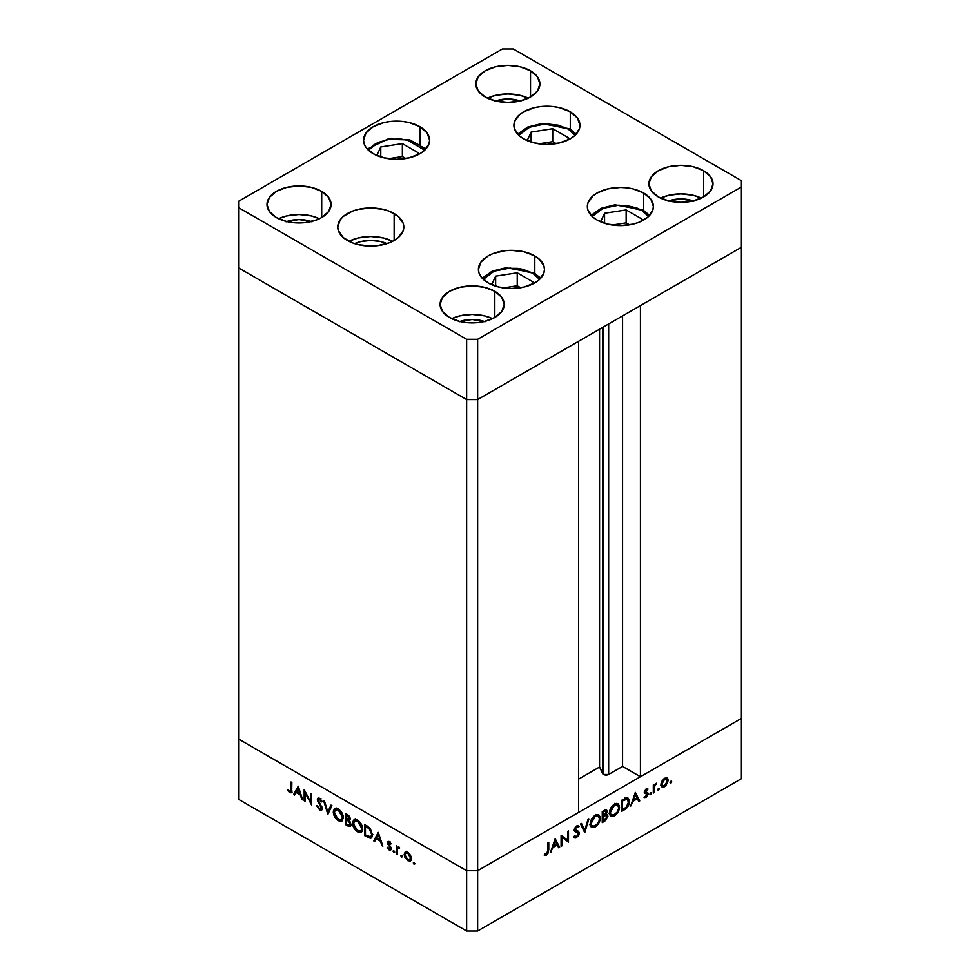 <?xml version="1.0" encoding="UTF-8"?>
<svg xmlns="http://www.w3.org/2000/svg" width="980" height="980" viewBox="0 0 980 980"><rect width="100%" height="100%" fill="white"/><g stroke="black" fill="none" stroke-linecap="round" stroke-linejoin="round"><path stroke-width="1.47" d="M602.577 327.443L602.577 773.514A3.626 2.095 0 0 0 603.521 774.457L603.521 326.891L603.521 774.457L599.564 767.009L578.604 779.112L599.564 767.009L599.564 329.182L599.564 767.009L602.577 773.514L602.577 327.443M741.407 247.291L741.407 718.438L640.43 776.736L640.43 305.589L741.407 247.291L640.43 305.589L640.43 776.736L622.57 766.421L608.654 774.457L603.521 774.457A3.626 2.095 0 0 0 608.654 774.457L608.654 323.939L608.654 774.457L622.57 766.421L622.57 315.903L622.57 766.421L640.43 776.736L741.407 718.438L741.407 180.663L513.361 49L502.36 49L238.593 201.292L238.593 207.638L466.639 339.301L477.64 339.301L741.407 187.008L741.407 247.291L477.64 399.571L466.639 399.571L238.593 267.908L238.593 739.055L238.593 267.908L466.639 399.571L238.593 267.908L466.639 399.571L466.639 870.718L238.593 739.055L466.639 870.718L466.639 399.571L477.64 399.571L578.604 341.285L477.64 399.571L466.639 399.571L477.64 399.571L741.407 247.291M578.604 812.42L477.64 870.718L466.639 870.718L477.64 870.718L477.64 339.301L477.64 931L741.407 778.708L741.407 718.438L477.64 870.718L466.639 870.718L238.593 739.055L238.593 799.337L466.639 931L466.639 870.718L238.593 739.055L238.593 799.337L466.639 931L477.64 931L466.639 931L466.639 870.718L477.64 870.718L578.604 812.42L578.604 341.285L578.604 812.42M305.05 792.502L305.05 801.211L304.18 800.721L304.18 789.611L310.721 802.13L310.721 793.384L311.579 793.886L311.579 804.984L305.05 792.502L311.579 804.984L311.579 793.886L310.721 793.384L310.721 802.13L304.18 789.611L304.18 800.721L305.05 801.211L305.05 792.502M321.562 808.022L319.688 808.819L317.569 805.744L316.76 805.842L319.688 809.958L321.661 810.166L322.383 809.1L321.391 810.276L319.688 809.958L316.76 805.842L317.569 805.744L319.688 808.819L321.514 808.463L317.52 800.513L317.557 798.614L318.855 797.977L322.31 801.677L321.526 801.91L319.394 799.264L318.243 799.986L322.432 808.537L318.243 799.986L319.651 799.398L321.526 801.91L322.31 801.677L319.75 798.308L318.01 798.1L317.912 801.542L321.22 806.724L321.122 809.002L322.494 808.206M327.859 814.38L323.67 800.856L324.588 801.395L327.798 811.991L330.995 805.095L331.926 805.634L327.859 814.38L331.926 805.634L330.995 805.095L327.798 811.991L324.588 801.395L323.67 800.856L327.859 814.38M338.345 820.726L336.41 819.194L333.653 814.466L333.372 810.926L334.707 808.684L336.802 808.414L339.276 809.688L343.024 815.323L342.559 820.579L340.832 821.436L338.345 820.726L341.91 821.105L343.392 817.798C343.11 814.037 341.408 811.109 338.272 809.014L334.756 808.659L333.286 812.016L334.254 811.452L333.286 812.016C333.58 815.74 335.27 818.643 338.345 820.726L339.484 820.076L338.345 820.726M357.59 831.836L355.642 830.305L352.886 825.564L352.604 822.024L353.952 819.795L356.034 819.513L358.509 820.787L362.257 826.422L361.791 831.677L360.064 832.547L357.59 831.836L361.155 832.204L362.625 828.896C362.343 825.136 360.64 822.208 357.504 820.113L353.988 819.758L352.518 823.114L353.486 822.563L352.518 823.114C352.812 826.838 354.503 829.742 357.59 831.836L358.717 831.175L357.59 831.836M373.723 840.865L378.28 832.388L382.849 846.132L381.906 845.593L380.485 841.208L376.124 838.696L374.666 841.404L373.723 840.865L374.666 841.404L376.124 838.696L380.485 841.208L381.906 845.593L382.849 846.132L378.28 832.388L373.723 840.865L375.095 840.068L373.723 840.865M414.099 864.323L413.536 862.412L414.834 863.466L414.099 864.323L414.895 863.858L414.099 862.473L413.291 862.927L414.099 862.473L413.291 862.927L414.099 864.323L414.895 863.858M404.177 854.413L405.696 851.828L408.562 852.796L411.208 856.924L410.841 860.599L407.815 860.685L404.777 857.096L404.177 854.413L407.815 860.685L410.351 861.004L411.441 858.615L410.485 855.173L407.815 852.294L405.132 852.086L404.177 854.413L405.242 853.801L404.177 854.413M401.641 857.133L401.077 855.221L402.388 856.275L401.641 857.133L402.449 856.667L401.641 855.283L400.845 855.736L401.641 855.283L400.845 855.736L401.641 857.133L402.449 856.667M397.268 854.462L396.41 853.96L396.41 845.85L397.268 847.541L398.456 846.99L399.73 847.908L397.5 848.778L397.268 854.462L397.427 849.035L399.73 847.908L397.268 847.541L396.41 845.85L396.41 853.96L397.268 853.458L396.41 853.96L397.268 854.462M393.874 852.649L393.311 850.738L394.622 851.792L393.874 852.649L394.683 852.183L393.874 850.799L393.078 851.253L393.874 850.799L393.078 851.253L393.874 852.649L394.683 852.183M387.529 842.714L388.95 841.44L391.106 843.792L390.518 844.16L389.121 842.518L388.386 843.168L391.045 847.7L390.628 850.101L388.876 849.746L387.161 847.663L387.725 847.247L389.575 849.072L390.359 848.447L387.529 842.714L390.359 848.313L389.121 848.901L387.725 847.247L387.161 847.663L389.17 849.93L390.628 850.101L391.228 848.766L388.386 843.168L389.305 842.604L390.518 844.16L391.106 843.792L389.305 841.6L388.068 841.452L387.529 842.714L388.901 841.918L387.529 842.714M372.486 834.74L371.751 837.508L370.391 838.28L364.597 835.597L364.597 824.499L370.244 828.504L372.486 834.74L369.595 827.782L364.597 824.499L364.597 835.597L371.138 838.047L372.486 834.74M349.186 820.713L350.289 818.986L347.238 814.466L345.364 813.388L345.364 824.499L347.961 825.993L349.223 825.258L347.961 825.993L345.364 824.499L345.364 813.388L348.868 815.679L350.24 818.325L349.186 820.713L350.975 825.246L350.105 826.422L347.961 825.993L350.252 826.348L351.036 824.621L349.64 820.566M293.584 794.596L298.263 786.193L302.71 799.864L301.767 799.325L300.346 794.939L295.985 792.428L294.527 795.135L293.584 794.596L294.527 795.135L295.985 792.428L300.346 794.939L301.767 799.325L302.71 799.864L298.263 786.193L293.584 794.596L294.956 793.8L293.584 794.596M289.664 791.485L290.913 790.946L290.987 782.003L291.856 782.493L291.66 792.208L289.909 792.747L287.299 789.966L287.802 789.414L289.664 791.485L287.802 789.414L287.299 789.966L289.615 792.587L291.195 792.808L291.856 782.493L290.987 782.003L290.987 789.39L291.856 788.888L289.664 791.485L291.918 790.774M561.944 837.116L561.944 845.838L561.087 846.34L561.087 835.23L567.616 840.203L567.616 831.457L568.486 830.954L568.486 842.065L561.944 837.116L568.486 842.065L568.486 830.954L567.616 831.457L567.616 840.203L561.087 835.23L561.087 846.34L561.944 845.838L561.087 845.336L561.944 845.838L561.944 837.116L561.087 836.614L561.944 837.116M576.436 830.648L579.327 833.086L578.8 835.156L575.873 837.986L573.655 836.932L574.476 835.903L576.755 836.43L578.433 833.98L578.127 832.669L574.317 830.354L574.672 828.21L576.424 826.103L577.796 825.613L579.205 826.361L578.433 827.5L576.032 827.537L575.187 829.754L578.58 831.432L579.327 833.086L578.359 831.285L575.138 829.374L576.546 827.157L578.433 827.5L579.205 826.361L578.531 825.822M584.754 832.669L580.564 823.984L581.495 823.445L584.693 830.354L587.902 819.745L588.821 819.219L584.754 832.669L588.821 819.219L587.902 819.745L584.693 830.354L581.495 823.445L580.564 823.984L584.754 832.669M595.252 826.899L593.317 827.598L591.026 826.789L590.205 824.596L590.548 821.583L594.186 815.948L597.139 814.539L598.805 814.833L600.201 817.038L599.932 820.591L598.07 824.303L595.252 826.899C598.339 824.78 600.017 821.865 600.287 818.141L598.854 814.858L595.179 815.262C592.104 817.394 590.438 820.321 590.181 824.033L591.638 827.279L595.252 826.899L594.137 826.25L595.252 826.899M614.485 815.789L612.549 816.499L610.258 815.679L609.438 813.486L609.78 810.485L613.419 804.837L616.371 803.429L618.037 803.723L619.434 805.94L619.164 809.492L617.302 813.192L614.485 815.789C617.572 813.682 619.25 810.766 619.519 807.042L618.086 803.747L614.411 804.164C611.336 806.295 609.67 809.211 609.413 812.935L610.871 816.168L614.485 815.789L613.37 815.152L614.485 815.789M630.618 806.185L635.31 792.379L639.744 800.917L638.801 801.469L637.38 798.725L633.031 801.236L630.618 806.185L633.031 801.236L637.38 798.725L638.801 801.469L639.744 800.917L635.31 792.379L630.618 806.185M670.871 783.094L670.136 782.236L671.447 781.183L671.178 782.848L671.68 781.697L670.871 781.244L670.075 782.628L670.871 783.094L670.075 782.628M667.258 778.12L664.587 778.316L661.917 781.207L660.949 784.649L662.174 780.754L666.057 777.802L667.674 778.5L668.225 780.448L665.996 785.617L663.877 787.063L662.014 787.014L660.949 784.649L662.051 787.026L664.587 786.72L668.225 780.448L667.123 778.034M658.425 790.284L657.678 789.427L658.989 788.373L658.732 790.039L659.221 788.888L658.425 788.435L657.617 789.819L658.425 790.284L657.617 789.819M654.175 792.6L653.305 793.09L653.305 784.98L654.175 784.478L654.175 785.678L656.637 783.192L654.407 786.646L654.175 792.6L654.322 786.989L656.637 783.192L654.175 785.678L654.175 784.478L653.305 784.98L653.305 793.09L654.175 792.6L653.305 792.097L654.175 792.6M650.781 794.694L650.034 793.837L651.345 792.783L651.088 794.449L651.577 793.31L650.781 792.845L649.973 794.229L650.781 794.694L649.973 794.229M645.048 791.228L648.123 793.874L647.805 792.808L644.473 791.534L645.526 792.146L644.571 791.13L645.293 791.546L646.2 789.929L645.477 789.513L647.425 790.088L648.001 789.047L646.2 788.937L644.423 792.085L645.845 789.17L648.001 789.047L645.293 791.546L647.805 792.808L648.098 794.364L646.469 797.144L644.252 797.61L647.266 794.425L644.865 793.261L644.423 792.085L644.754 793.151L647.266 794.425L644.264 797.622M629.393 801.493L627.286 807.447L621.491 811.452L621.491 800.354L626.832 797.83L629.148 799.619L629.393 801.493L628.058 798.1L626.49 797.867L621.491 800.354L621.491 811.452L624.481 809.737L623.488 809.162L624.481 809.737C627.567 807.912 629.209 805.168 629.393 801.493L628.437 800.942L629.393 801.493M604.868 821.056L602.259 822.563L602.259 811.452L606.253 809.713L607.184 811.722L606.081 814.368L607.661 814.907L607.882 816.83L604.868 821.056L607.931 816.132L606.081 814.368L607.196 811.367L606.522 809.823L602.259 811.452L602.259 822.563L604.868 821.056L603.876 820.493L604.868 821.056M550.478 852.453L555.17 838.647L559.605 847.186L558.673 847.737L557.24 844.993L552.892 847.504L550.478 852.453L552.892 847.504L557.24 844.993L558.673 847.737L559.605 847.186L555.17 838.647L550.478 852.453M546.558 853.862L547.808 851.889L547.894 842.849L548.751 842.347L548.445 852.673L546.509 855.038L544.194 855.087L544.709 853.948L546.558 853.862L544.709 853.948L546.509 855.038L548.751 849.844L548.751 842.347L547.894 842.849L547.894 850.236L546.558 853.862M741.407 718.438L477.64 870.718L477.64 931L741.407 778.708L741.407 718.438M671.68 781.697L670.871 781.244M667.16 779.823L668.225 780.448L666.547 779.137L667.356 780.95L664.587 785.727L662.615 785.96L661.022 783.694L661.819 784.147L664.587 779.321L666.547 779.137L663.803 778.867L664.587 779.321L662.014 782.8L662.272 785.666L664.587 786.72L663.534 786.107L666.559 783.682L667.16 779.835M660.447 785.654L661.843 785.127M659.221 788.888L658.425 788.435M653.305 785.176L654.175 785.678L653.305 785.176M655.289 783.829L656.159 784.331L655.289 783.829M655.081 784.061L655.718 784.441L655.081 784.061M653.305 786.401L654.322 786.989L653.305 786.401M653.305 789.365L654.175 789.868L653.305 789.365M651.577 793.31L650.781 792.845M646.2 789.929L647.425 790.088M647.805 792.808L645.526 792.146M644.056 797.475L646.065 797.414L644.558 796.544L646.065 797.414L648.123 793.874L645.342 792.808M644.754 793.151L647.033 793.788M646.886 793.702L644.436 792.281M645.232 793.286L645.355 791.975M638.005 799.913L639.744 800.917L638.005 799.913M636.4 798.161L637.38 798.725L636.4 798.161M632.382 800.868L633.031 801.236L632.382 800.868M630.924 805.278L631.561 805.646L630.924 805.278M635.236 794.584L636.927 797.842L633.497 799.827L632.86 799.46L633.497 799.827L635.236 794.584L634.599 794.217L635.236 794.584L633.497 799.827L636.927 797.842L635.236 794.584M626.355 797.892L626.575 798.835M626.6 799.092L626.257 797.659M622.361 809.823L622.361 800.991L621.491 800.489L622.361 800.991L623.035 800.599L622.055 800.035L623.035 800.599L625.987 799.202L624.774 798.504L627.47 799.349L628.523 801.983L626.208 807.312L622.361 809.823L621.491 809.321L622.361 809.823L626.735 806.773L628.523 802.314L627.065 799.19L622.361 800.991L622.361 809.823M618.552 806.479L619.519 807.042L618.552 806.479M614.448 805.278L617.51 804.948L618.662 807.532C618.417 810.595 617.008 812.984 614.448 814.674L611.422 814.98L609.474 811.967L610.283 812.42L614.448 805.278L613.541 804.752L614.448 805.278L610.589 810.411L610.589 814.062L612.157 815.25L613.652 815.054L617.118 812.114L618.588 808.512L618.343 805.879L616.763 804.702L614.448 805.278M604.844 810.007L607.196 811.367L604.844 810.007M605.456 814L606.081 814.368L605.456 814L606.338 811.881L603.705 815.323L602.259 815.152L603.129 815.654L603.129 812.102L604.305 811.416L603.312 810.852L606.338 811.881L605.665 810.926L603.129 812.102L602.259 811.599L603.129 812.102L603.129 815.654L604.366 814.919L605.493 815.556L604.378 814.907L605.432 814.025M607.22 814.466L606.081 814.368M605.174 814.882L607.931 816.132L605.187 814.772M604.513 810.166L606.338 811.881M605.493 815.556L603.129 816.793L603.705 816.463L602.259 815.642L603.705 816.463L605.493 815.556L607.073 816.634L604.354 820.211L602.259 820.419L603.129 820.922L603.129 816.793L602.259 816.291L603.129 816.793L603.129 820.922L606.804 817.773L606.89 815.862L605.493 815.556L607.073 816.634M599.319 817.577L600.287 818.141L599.319 817.577M595.215 816.377L598.278 816.058L599.429 818.643C599.172 821.706 597.776 824.082 595.215 825.773L592.19 826.091L590.242 823.065L591.05 823.531L595.215 816.377L594.309 815.85L595.215 816.377L591.357 821.522L591.357 825.172L593.635 826.361L597.543 823.678L599.123 820.652L599.356 817.749L597.874 815.887L595.215 816.377M583.1 829.423L584.693 830.354L583.1 829.423M579.205 826.361L576.644 825.956L574.28 829.925L574.819 831.297L578.47 833.564L576.583 836.528L574.476 835.903L573.655 836.932L574.549 837.863L576.583 837.667L574.17 836.283L576.583 837.667L579.327 833.086L576.583 831.726M574.317 836.099L575.174 836.602L574.476 835.903M575.26 830.979L578.127 832.669M575.383 831.089L573.643 830.317M576.313 826.177L578.433 827.5M575.726 826.679L576.546 827.157L575.726 826.679M574.415 828.958L575.138 829.374L574.415 828.958M575.774 830.44L575.138 829.374M575.138 829.472L575.836 829.852M576.571 831.8L576.375 830.501M561.087 835.585L567.616 840.203L561.087 835.585M565.73 839.113L565.73 840.142L565.73 839.113M567.261 841.355L568.486 842.065L567.261 841.355M557.865 846.181L559.605 847.186L557.865 846.181M556.26 844.417L557.24 844.993L556.26 844.417M552.242 847.137L552.892 847.504L552.242 847.137M550.785 851.547L551.422 851.914L550.785 851.547M555.096 840.852L556.787 844.111L553.357 846.095L552.72 845.728L553.357 846.095L555.096 840.852L554.46 840.485L555.096 840.852L553.357 846.095L556.787 844.111L555.096 840.852M547.894 849.354L548.751 849.844L547.894 849.354M544.194 855.087L546.509 855.038L544.684 853.972L544.194 855.087M414.099 862.473L413.291 862.927M410.975 860.428L409.469 860.048M408.868 860.085L407.815 860.685L409.775 859.926L407.815 859.693L405.034 854.915L405.855 853.102L407.815 853.286L410.583 858.125L411.367 857.659L409.775 859.926L410.534 857.463L407.815 853.286L408.599 852.833L405.843 853.102L405.046 854.609L405.5 856.961L408.868 860.085M406.088 851.681L405.549 853.617L406.504 851.289M409.187 859.901L411.22 860.391M407.57 852.159L405.855 853.102M401.641 855.283L400.845 855.736M397.782 848.251L397.782 847.247L397.782 848.251M398.235 846.977L397.268 847.541L398.235 846.977M399.546 847.676L398.823 848.092L399.546 847.676M397.427 849.035L398.823 848.092M393.874 850.799L393.078 851.253M390.016 842.188L389.305 842.604L390.016 842.188M388.386 843.168L389.305 842.604M391.155 849.391L389.17 849.93L390.199 848.913M387.774 847.32L387.161 847.663L387.774 847.32M390.359 848.313L389.121 848.901M390.763 847.039L390.126 847.406L390.763 847.039M389.721 845.569L389.06 845.948L389.721 845.569M388.509 843.768L387.847 844.148L388.509 843.768M389.219 843.351L388.95 841.428M388.962 841.342L388.987 842.616M389.966 848.729L391.326 849.427M382.543 845.213L381.906 845.593L382.543 845.213M381.122 840.84L380.485 841.208L381.122 840.84M377.116 838.12L376.124 838.696L377.116 838.12M375.316 840.203L378.697 833.38L375.316 840.203M378.329 834.592L380.032 839.811L380.669 839.444L376.59 837.827L378.978 834.213L376.59 837.827L380.032 839.811L378.329 834.592M365.577 835.021L364.597 835.597L365.577 835.021M372.865 834.654L371.677 836.087M365.454 834.96L365.454 826.128L366.447 825.564L365.454 826.128L367.12 825.956L366.14 826.52L369.093 828.541L369.889 828.076L369.093 828.541L371.628 834.237L372.437 833.772L370.624 836.749L365.454 834.96L369.827 836.957L371.053 836.369L371.628 834.237L369.913 829.423L365.454 826.128L365.454 834.96M370.624 836.749L372.449 835.56M353.939 821.534L354.76 819.476M361.779 831.702L359.427 831.285M355.324 818.998L353.915 821.767M359.207 831.175L361.89 831.677M362.821 829.264L361.902 830.281M355.973 820.15L357.333 819.929M357.553 821.277L361.755 828.406L362.563 827.941L360.628 831.016L357.553 830.673L353.376 823.617L354.54 820.983L358.46 820.75L354.221 821.216L353.547 825.087L355.973 829.435L359.88 831.273L361.449 830.06L361.449 826.385L357.553 821.277M360.628 831.016L362.576 829.692M357.137 819.917L354.54 820.983M345.364 824.499L346.344 823.923L345.364 824.499M350.816 825.723L349.419 825.246L350.607 824.474M349.333 825.197L350.999 825.723M349.419 818.753L350.191 818.08L349.431 818.508L347.398 815.703L348.304 815.176L346.222 815.029L346.222 818.582L346.222 815.029L347.214 814.454L346.222 815.029L349.431 818.508L346.222 819.721L348.892 819.537L349.064 818.582M349.431 818.508L348.978 819.501L350.35 818.704M350.166 824.119L348.905 821.497L346.222 819.721L347.851 819.452L346.798 820.052L349.296 820.823L348.598 821.228L350.166 824.119L347.459 824.56L346.222 823.849L346.222 819.721L346.222 823.849L349.456 825.234M334.707 810.423L335.527 808.378M342.547 820.591L340.195 820.187M336.091 807.888L334.67 810.656M339.974 820.076L342.657 820.566M343.588 818.165L342.669 819.17M336.74 809.051L338.1 808.819M338.321 810.178L342.522 817.295L343.331 816.83L341.395 819.917L338.321 819.574L334.143 812.506L335.307 809.872L339.227 809.652L334.988 810.105L334.315 813.988L336.74 818.325L340.648 820.162L342.216 818.962L342.216 815.287L338.321 810.178M341.395 819.917L343.343 818.582M337.904 808.806L335.307 809.872M328.778 812.42L328.521 811.575L328.778 812.42M329.17 811.207L327.798 811.991L329.17 811.207L331.791 805.548L329.17 811.207M322.224 809.554L319.688 809.958L320.926 809.076M321.857 806.369L321.22 806.724L321.857 806.369M320.129 803.588L319.492 803.955L320.129 803.588M318.537 801.175L317.912 801.542L318.537 801.175M318.77 799.129L317.373 799.533L318.868 797.977M322.224 801.505L321.526 801.91L322.224 801.505M320.521 798.896L319.651 799.398L320.521 798.896M318.243 799.986L319.651 799.398M321.024 798.602L319.627 799.411M320.815 809.014L322.555 809.541M318.794 798.247L318.782 799.215M305.05 800.219L304.18 800.721L305.05 800.219M311.579 801.628L310.721 802.13L311.579 801.628M302.404 798.957L301.767 799.325L302.404 798.957M300.983 794.572L300.346 794.939L300.983 794.572M296.977 791.852L295.985 792.428L296.977 791.852M295.176 793.935L298.557 787.111L295.176 793.935M298.19 788.324L299.892 793.543L300.529 793.175L296.45 791.558L298.839 787.945L296.45 791.558L299.892 793.543L298.19 788.324M291.685 792.097L289.615 792.587L290.595 791.534M287.936 789.598L287.299 789.966L287.936 789.598M290.337 791.326L292.114 792.146M532.606 273.065L539.576 279.398L532.606 273.065A3.112 1.801 -60 0 1 534.149 272.906A3.112 1.801 120 0 0 532.606 273.065L522.891 269.316L517.281 268.336L505.607 268.336L494.827 270.909L490.282 273.065L483.312 279.398L494.067 271.215L510.127 268.018L532.606 273.065M540.715 278.247L534.149 272.906A3.112 1.801 -60 0 1 534.798 274.327A33.026 19.073 180 0 1 540.372 278.614M533.022 281.934L517.232 272.82L495.647 276.152L491.678 284.69L495.647 276.152L495.647 286.16L495.647 276.152L517.232 272.82L517.232 285.756L503.377 287.9L517.232 285.756L517.232 272.82L533.022 281.934L531.883 284.384L533.022 281.934M520.637 287.728L517.232 285.756L520.637 287.728M591.087 215.355L601.083 208.299L615.011 204.808L643.076 210.026A3.112 1.801 120 0 0 641.52 210.173L636.988 208.03L626.196 205.445L614.521 205.445L603.741 208.03L599.209 210.173L592.226 216.519L602.982 208.336L619.042 205.139L641.52 210.173A3.112 1.801 -60 0 1 643.076 210.026A3.112 1.801 -60 0 1 643.713 211.447A33.026 19.073 180 0 1 649.287 215.735M641.52 210.173L648.503 216.519L641.52 210.173M640.81 221.505L641.949 219.055L626.147 209.928L604.562 213.273L600.605 221.811L604.562 213.273L626.147 209.928L626.147 222.877L612.292 225.02L626.147 222.877L626.147 209.928L641.949 219.055L640.81 221.505M604.562 223.269L604.562 213.273L604.562 223.269M629.552 224.849L626.147 222.877L629.552 224.849M568.094 128.968L575.076 135.301L568.094 128.968A3.112 1.801 -60 0 1 569.649 128.809A3.112 1.801 120 0 0 568.094 128.968L558.392 125.22L546.938 123.909L541.095 124.24L535.484 125.22L525.782 128.968L518.8 135.301L529.555 127.118L545.615 123.921L568.094 128.968M576.216 134.15L569.649 128.809A3.112 1.801 -60 0 1 570.287 130.242A33.026 19.073 180 0 1 575.86 134.517M568.523 137.849L552.72 128.723L531.135 132.067L527.179 140.593L531.135 132.067L531.135 142.063L531.135 132.067L552.72 128.723L552.72 141.671L538.865 143.815L552.72 141.671L552.72 128.723L568.523 137.849L567.383 140.299L568.523 137.849M556.126 143.631L552.72 141.671L556.126 143.631M368.443 150.197L377.998 142.541L388.84 139.393L406.786 139.834L424.72 150.197L420.322 145.567L411.539 141.12L400.489 138.952L388.84 139.393A3.112 0.662 -98.8 0 0 388.362 138.854A3.112 0.662 81.2 0 1 388.84 139.393L378.366 142.37L374.091 144.685L368.247 150.528M402.363 143.619L380.779 146.951L376.822 155.489L380.779 146.951L380.779 156.959L380.779 146.951L402.363 143.619L402.363 156.555L388.509 158.699L402.363 156.555L402.363 143.619L418.166 152.733L402.363 143.619M417.027 155.195L418.166 152.733L417.027 155.195M405.769 158.527L402.363 156.555L405.769 158.527M354.625 243.653A26.227 15.141 180 0 1 386.953 243.653L380.816 241.582L370.783 240.431L360.75 241.582L354.625 243.653M597.004 220.01A33.026 19.073 180 0 1 587.339 206.523A33.026 19.073 180 0 1 607.723 188.907A33.026 19.073 180 0 1 643.713 193.048L643.713 211.594L643.713 193.048L650.879 199.234L653.391 206.523L652.754 210.247L647.829 217.119L638.715 222.387L633.007 224.15L620.365 225.596L607.723 224.15L597.004 220.01L592.9 217.119L587.963 210.247L587.339 206.523L587.963 202.811L592.9 195.939L597.004 193.048L607.723 188.907L620.365 187.462L626.808 187.829L633.007 188.907L643.713 193.048A33.026 19.073 180 0 1 653.391 206.523A33.026 19.073 180 0 1 633.007 224.15A33.026 19.073 180 0 1 597.004 220.01M488.089 282.901A33.026 19.073 180 0 1 478.412 269.414A33.026 19.073 180 0 1 498.808 251.799A33.026 19.073 180 0 1 534.798 255.927L534.798 274.474L534.798 255.927L538.902 258.818L543.839 265.69L544.476 269.414L543.839 273.126L538.902 280.011L534.798 282.901L524.08 287.03L511.438 288.475L498.808 287.03L488.089 282.901L480.923 276.703L479.049 273.126L478.412 269.414L480.923 262.113L488.089 255.927L493.099 253.55L504.994 250.709L511.438 250.341L524.08 251.799L534.798 255.927A33.026 19.073 180 0 1 544.476 269.414A33.026 19.073 180 0 1 524.08 287.03A33.026 19.073 180 0 1 488.089 282.901M347.435 240.504A33.026 19.073 180 0 1 337.757 227.017A33.026 19.073 180 0 1 358.141 209.401A33.026 19.073 180 0 1 394.144 213.542L394.144 240.504L389.134 242.881L377.227 245.723L370.783 246.09L358.141 244.632L352.433 242.881L343.319 237.613L338.394 230.741L337.757 227.017L340.268 219.728L343.319 216.421L352.433 211.166L358.141 209.401L370.783 207.956L383.425 209.401L389.134 211.166L398.248 216.421L403.184 223.305L403.809 227.017L403.184 230.741L398.248 237.613L394.144 240.504L394.144 213.542A33.026 19.073 180 0 1 403.809 227.017A33.026 19.073 180 0 1 383.425 244.632A33.026 19.073 180 0 1 347.435 240.504M392.674 241.3A33.026 19.073 0 0 0 348.892 241.3L358.141 237.956L370.783 236.511L383.425 237.956L392.674 241.3M373.221 153.701A33.026 19.073 180 0 1 363.555 140.214A33.026 19.073 180 0 1 383.94 122.598A33.026 19.073 180 0 1 419.93 126.726L419.93 145.285L419.93 126.726L427.096 132.913L429.608 140.214L428.971 143.938L424.046 150.81L419.93 153.701L409.224 157.829L396.582 159.287L383.94 157.829L373.221 153.701L366.067 147.515L364.193 143.938L363.555 140.214L366.067 132.913L373.221 126.726L383.94 122.598L390.138 121.508L403.025 121.508L409.224 122.598L419.93 126.726A33.026 19.073 180 0 1 429.608 140.214A33.026 19.073 180 0 1 409.224 157.829A33.026 19.073 180 0 1 373.221 153.701M523.577 138.805A33.026 19.073 180 0 1 513.912 125.318A33.026 19.073 180 0 1 534.296 107.702A33.026 19.073 180 0 1 570.287 111.83L570.287 130.389L570.287 111.83L577.453 118.017L579.964 125.318L579.327 129.042L574.403 135.914L570.287 138.805L559.58 142.933L546.938 144.391L534.296 142.933L523.577 138.805L519.474 135.914L514.537 129.042L513.912 125.318L514.537 121.594L519.474 114.721L523.577 111.83L534.296 107.702L540.495 106.612L553.382 106.612L559.58 107.702L570.287 111.83A33.026 19.073 180 0 1 579.964 125.318A33.026 19.073 180 0 1 559.58 142.933A33.026 19.073 180 0 1 523.577 138.805M701.361 198.119A32.058 18.51 0 0 0 660.557 198.119L668.691 195.29L680.953 193.881L693.228 195.29L701.361 198.119M703.628 170.753L703.628 196.919L693.228 200.937L680.953 202.346L668.691 200.937L658.291 196.919A32.058 18.51 180 0 1 648.907 183.836A32.058 18.51 180 0 1 668.691 166.735A32.058 18.51 180 0 1 703.628 170.753L710.573 176.755L713.011 183.836L710.573 190.916L703.628 196.919L703.628 170.753A32.058 18.51 180 0 1 713.011 183.836A32.058 18.51 180 0 1 693.228 200.937A32.058 18.51 180 0 1 658.291 196.919L651.345 190.916L648.907 183.836L651.345 176.755L658.291 170.753L668.691 166.735L680.953 165.326L693.228 166.735L703.628 170.753M319.443 218.736A32.058 18.51 0 0 0 278.639 218.736L286.773 215.918L299.047 214.51L311.309 215.918L319.443 218.736M286.773 221.554L276.372 217.548A32.058 18.51 180 0 1 266.989 204.465A32.058 18.51 180 0 1 286.773 187.364A32.058 18.51 180 0 1 321.71 191.37L321.71 217.548L316.846 219.851L305.295 222.607L292.787 222.607L286.773 221.554A23.312 13.463 180 0 1 311.297 221.566M528.257 98.172A32.058 18.51 0 0 0 487.464 98.172L495.586 95.354L507.861 93.945L520.123 95.354L528.257 98.172M530.523 70.817L530.523 96.983L520.123 101.001L507.861 102.41L495.586 101.001L485.186 96.983A32.058 18.51 180 0 1 475.802 83.9A32.058 18.51 180 0 1 495.586 66.799A32.058 18.51 180 0 1 530.523 70.817L537.481 76.82L539.919 83.9L537.481 90.981L530.523 96.983L530.523 70.817A32.058 18.51 180 0 1 539.919 83.9A32.058 18.51 180 0 1 520.123 101.001A32.058 18.51 180 0 1 485.186 96.983L478.24 90.981L475.802 83.9L478.24 76.82L485.186 70.817L495.586 66.799L507.861 65.391L520.123 66.799L530.523 70.817M492.536 318.671A32.058 18.51 0 0 0 451.743 318.671L459.877 315.854L472.14 314.445L484.414 315.854L492.536 318.671M459.877 321.501L449.477 317.483A32.058 18.51 180 0 1 440.081 304.4A32.058 18.51 180 0 1 459.877 287.299A32.058 18.51 180 0 1 494.814 291.305L494.814 317.483L484.414 321.501L478.399 322.555L465.892 322.555L459.877 321.501A23.312 13.463 180 0 1 484.39 321.501M495.611 101.001A23.312 13.463 180 0 1 520.111 101.001M668.703 200.937A23.312 13.463 180 0 1 693.215 200.937M321.71 191.37L328.655 197.372L331.093 204.465L328.655 211.545L321.71 217.548L321.71 191.37A32.058 18.51 180 0 1 331.093 204.465A32.058 18.51 180 0 1 311.309 221.554A32.058 18.51 180 0 1 276.372 217.548L269.427 211.545L266.989 204.465L269.427 197.372L276.372 191.37L286.773 187.364L299.047 185.955L311.309 187.364L321.71 191.37M494.814 291.305L501.76 297.32L504.198 304.4L501.76 311.481L494.814 317.483L494.814 291.305A32.058 18.51 180 0 1 504.198 304.4A32.058 18.51 180 0 1 484.414 321.501A32.058 18.51 180 0 1 449.477 317.483L442.519 311.481L440.081 304.4L442.519 297.32L449.477 291.305L459.877 287.299L472.14 285.891L484.414 287.299L494.814 291.305M502.36 49L513.361 49L741.407 180.663L741.407 187.008L477.64 339.301L466.639 339.301L466.639 399.571L466.639 339.301L238.593 207.638L238.593 267.908L238.593 201.292L502.36 49M459.191 321.759L472.14 319.492L485.088 321.759M494.912 101.258L507.861 98.992L520.809 101.258M286.087 221.823L299.047 219.557L311.995 221.823M668.005 201.194L680.953 198.928L693.914 201.194M666.547 779.137L664.869 778.169M662.615 785.96L660.961 785.005M647.217 789.941L645.869 789.157M645.624 792.22L644.473 791.546M646.959 793.739L644.215 792.146M627.47 799.349L624.726 797.769M617.51 804.948L614.766 803.367M611.422 814.98L608.678 813.4M606.583 815.581L603.839 813.988M598.278 816.058L595.534 814.466M592.19 826.091L589.446 824.499M409.775 859.926L411.159 859.129M397.99 848.067L399.362 847.284M388.693 842.543L390.065 841.747M390.04 848.999L391.412 848.202M318.574 799.251L319.946 798.455M534.149 272.906L506.084 267.699L492.156 271.178L482.172 278.247M643.076 210.026L649.63 215.355M569.649 128.809L541.585 123.603L527.657 127.094L517.661 134.15M425.859 149.046L409.922 139.932L388.362 138.854L367.304 149.046"/></g></svg>
